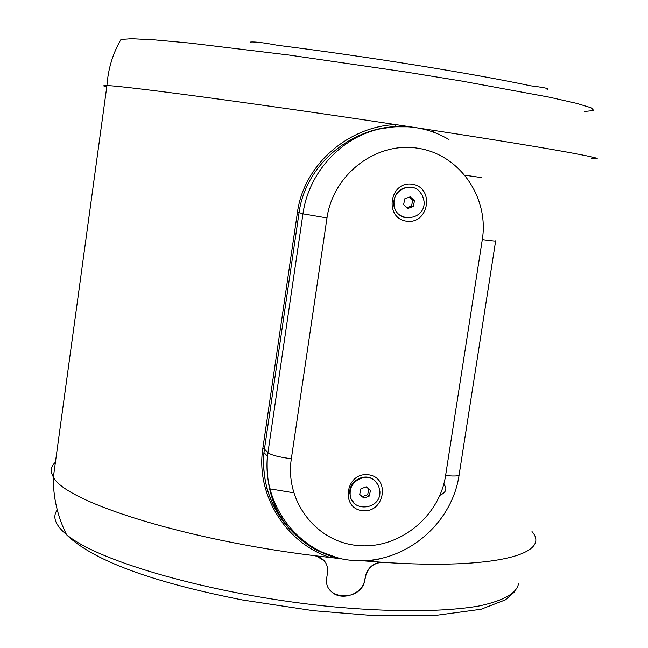 <?xml version="1.0" encoding="UTF-8"?>
<svg xmlns="http://www.w3.org/2000/svg" width="648" height="648" viewBox="0 0 648 648"><rect width="100%" height="100%" fill="white"/><g stroke="black" fill="none" stroke-linecap="round" stroke-linejoin="round"><path stroke-width="0.97" d="M366.185 486.802L370.437 490.374L369.32 496.036L363.949 498.134L359.689 494.562L360.815 488.892L366.185 486.802M368.809 489.005L367.708 494.586L362.354 496.668L363.949 498.134M362.354 496.668L359.713 494.448M367.708 494.586L369.32 496.036M374.909 480.711C366.169 472.611 349.88 480.589 350.163 492.885C349.086 512.576 380.878 511.037 379.922 491.532L378.578 485.53L374.909 480.711M374.763 480.597L374.439 480.314C365.707 472.222 349.442 480.192 349.718 492.472L350.86 498.498L354.334 503.423M362.613 510.681C384.977 513.192 390.517 476.985 368.072 474.717C345.595 472.109 340.111 508.575 362.613 510.681M406.563 221.187C429.106 224.548 434.808 187.337 412.177 184.21C389.513 180.735 383.867 218.23 406.563 221.187M423.023 129.041C408.572 125.639 394.016 125.639 379.347 129.033C404.854 123.703 428.069 127.219 448.991 139.571M411.853 187.329C400.804 186.665 394.705 192.035 393.539 203.448C394.259 210.794 398.026 215.517 404.838 217.615M337.892 557.96L316.24 550.063L328.22 555.231L340.848 558.649M326.989 217.939L291.341 458.735C284.764 501.244 316.135 541.793 357.332 545.478C398.439 549.788 439.409 517.112 445.597 475.535L482.298 239.582C489.232 197.146 459.351 154.2 417.644 148.206C376.043 141.564 333.088 174.369 326.989 217.939L302.956 213.832C308.505 173.129 340.484 137.749 379.347 129.033L393.773 126.797L408.378 126.822M419.07 190.885C409.99 181.821 392.931 190.431 394.033 203.569C394.187 224.046 426.481 221.122 423.986 200.937L422.464 195.413L419.07 190.885M414.493 200.694L413.319 206.501L407.892 208.454L403.623 204.606L404.798 198.79L410.233 196.838L414.493 200.694L412.695 200.297L411.529 206.08L413.319 206.501M409.22 197.203L412.695 200.297M411.529 206.08L407.017 207.668M407.9 126.716L395.831 126.603C349.231 128.62 305.346 165.937 299.076 212.584L302.956 213.832L267.421 456.208C264.829 498.417 281.094 529.708 316.24 550.063M330.877 556.114L330.188 557.442C286.246 543.632 255.523 494.635 262.813 448.554L297.448 212.285L299.076 212.584L263.947 452.547C261.646 480.468 269.625 505.302 287.866 527.027M331.144 556.065L335.316 557.272M330.188 557.442L340.403 558.56M341.545 558.795L314.491 555.676C323.093 557.474 327.532 562.586 327.807 570.993L326.616 578.518C323.636 600.583 361.398 602.081 364.865 580.017L365.577 576.331C368.129 567.348 373.888 562.683 382.863 562.318L362.321 560.763M379.323 558.973L368.121 561.128L363.423 560.739M297.448 212.285C303.774 164.965 348.017 126.684 395.377 124.562L412.582 127.162M330.14 590.174C338.993 602.041 362.507 595.245 364.759 579.895L365.464 576.21C367.635 568.045 372.803 563.379 380.951 562.197M316.224 555.895L324.332 560.86M395.831 126.603L395.377 124.562C257.693 103.745 121.557 85.593 106.944 85.609L106.936 85.609C102.732 85.463 102.668 85.909 106.75 86.962M418.098 128.004L433.787 130.41L433.585 132.184M368.137 560.496L368.121 561.128M57.251 509.903C52.277 516.74 55.12 524.767 65.772 533.968L66.501 534.576C97.67 561.346 212.236 594.378 325.75 606.099C389.156 612.433 444.682 612.093 479.585 605.888C503.82 600.575 516.788 593.187 518.497 583.735M443.888 484.34C447.485 488.689 446.164 492.35 439.919 495.315M293.674 492.78L269.228 488.73M267.008 488.325L265.251 488.001M465.118 175.235L481.675 177.625M495.68 240.781C497.097 241.388 492.634 240.983 482.298 239.582M291.341 458.735C279.15 457.188 271.334 455.163 267.883 452.677L264.392 449.04L262.813 448.554M495.631 241.072L459.262 473.955C460.445 475.964 455.892 476.491 445.597 475.535M382.863 562.318C494.562 569.875 551.731 553.959 532.008 531.571M433.787 130.41C555.223 149.064 616.71 160.502 591.721 158.679M55.42 462.259C50.698 466.479 50.026 471.412 53.395 477.05C64.387 501.333 183.416 539.582 314.491 555.676M547.082 89.489C550.379 88.808 544.838 87.577 530.469 85.795C475.332 73.913 365.407 56.255 277.684 45.32C264.028 42.728 254.98 41.642 250.557 42.055M120.301 40.63L120.974 39.471L131.536 38.694L154.499 39.86L189.467 43.035L288.716 54.999L406.247 72.058L462.008 81.105L549.561 97.24L576.68 103.38L591.349 107.852L593.754 110.533L584.763 111.448M349.718 492.472L350.163 492.885M459.068 475.3C451.526 525.949 402.513 565.015 352.609 560.423C302.632 556.608 262.197 508.542 267.421 456.208L263.947 452.547C261.808 482.282 270.378 507.83 289.68 529.173M393.539 203.448L394.033 203.569M66.501 534.576C57.397 516.091 53.031 496.919 53.395 477.05L106.936 85.609M65.772 533.968C94.527 562.885 161.959 584.213 243.316 600.145L313.535 610.724L373.515 615.6L434.994 615.503L481.091 609.258L505.456 599.837L514.455 591.948M120.974 39.471C112.825 53.403 108.151 68.785 106.944 85.609"/></g></svg>
